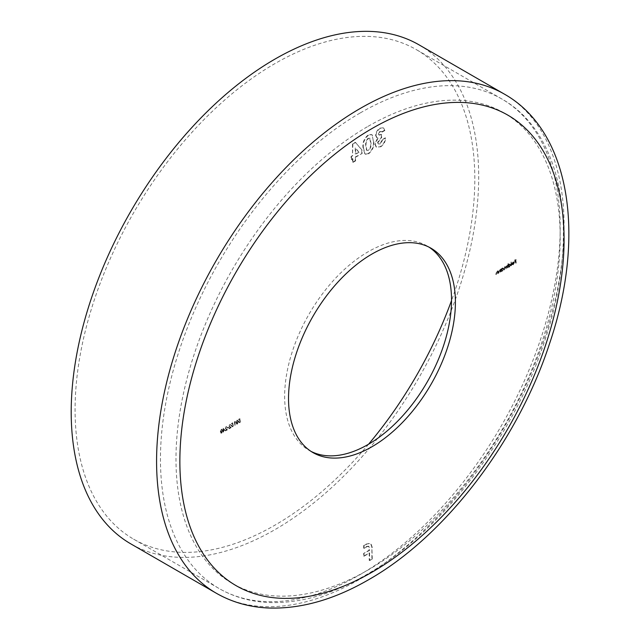 <?xml version="1.0" encoding="UTF-8"?>
<svg xmlns="http://www.w3.org/2000/svg" width="640" height="640" viewBox="0 0 640 640"><rect width="100%" height="100%" fill="white"/><g stroke="black" fill="none" stroke-linecap="round" stroke-linejoin="round"><path stroke-width="0.48" stroke-dasharray="3.2 2.4" d="M368.576 444.216A282.656 163.192 -60 0 1 274.944 525.16A282.656 163.192 -60 0 1 133.624 539.16A282.656 163.192 -60 0 1 90.296 312.664A282.656 163.192 -60 0 1 274.944 63.592A282.656 163.192 -60 0 1 416.272 49.592A282.656 163.192 -60 0 1 451.528 300.544M419.016 44.84A288.144 166.36 -60 0 1 463.184 275.728A288.144 166.36 -60 0 1 274.944 529.64A288.144 166.36 -60 0 1 130.88 543.912M311.064 451.408A118 68.128 -60 0 1 309.088 450.344A118 68.128 -60 0 1 291 355.784A118 68.128 -60 0 1 368.088 251.8A118 68.128 -60 0 1 427.088 245.96A118 68.128 -60 0 1 429 247.136M361.768 153.216L361.768 149.984L355.368 142.312L352.488 143.976L352.488 155.608L351.104 156.408L351.104 159.368L352.488 158.568L352.488 162.224L355.256 160.624L355.256 156.976L362.16 153.44L361.768 149.984M510.856 265.72L511.136 261.92L511.136 265.568M508.208 265.152L507.936 263.76L507.936 267.408L508.208 266.8L509.128 266.768L510.304 264.736L509.968 264L509.12 264.08L508.208 265.152L508.6 265.376L508.208 263.6M500.112 271.928L500.392 269.168L500.112 269.792L499.256 269.776L498.416 272.904L499.304 270.064L500.072 270.312L500.392 271.768M500.776 271.992L500.776 269.392L500.504 270.016L499.256 269.776L499.648 270L498.808 273.128L498.416 272.904M498.808 273.128L499.696 270.288L499.304 270.064L500.464 270.536L500.504 272.152M497.512 273.432L497.784 270.672L497.512 271.304L496.648 271.28L495.808 274.408L496.696 271.568L497.464 271.816L497.784 273.272M498.176 273.496L498.176 270.896L497.896 271.528L496.648 271.28L497.04 271.504L496.2 274.632L495.808 274.408M496.2 274.632L497.088 271.792L496.696 271.568L497.856 272.04L497.896 273.656M240.032 420.304L239.72 418.712L238.456 419.44L239.504 419.2L239.664 420.04L238.336 421.904L239.408 422.536L240.352 420.992L239.392 422.176L238.608 421.728L239.352 420.512L240.424 420.528L239.72 418.712M240.104 418.936L238.84 419.664L239.888 419.424L240.056 420.264L238.72 422.128L238.336 421.904L239.8 422.76L240.736 421.216L240.352 420.992M240.736 421.216L239.784 422.4L238.608 421.728L239 421.952L239.744 420.736L239.352 420.512M235.928 422.68L236.992 423.928L238.016 421.472L236.992 420.192L235.928 422.68L237.376 424.152L236.328 423.992L237.376 424.152L238.408 421.696L238.016 421.472M238.408 421.696L237.376 420.416L238.016 420.352L236.992 420.192L237.376 420.416L236.312 422.904M220.288 431.704L221.352 432.96L222.376 430.496L221.352 429.224L220.288 431.704L221.736 433.184L220.688 433.024L221.736 433.184L222.768 430.72L222.376 430.496M222.768 430.72L221.736 429.448L222.376 429.384L221.352 429.224L221.736 429.448L220.672 431.928M223.288 430.928L224.752 430.088L223.008 428.264L223.008 431.912L223.288 430.928L224.752 430.088M225.344 428L226.008 426.896L227 427.144L225.992 426.536L225.064 428.136L226.456 429.552L225.024 430.744L227.12 429.536L225.344 428L225.728 428.224L226.4 427.12L226.008 426.896L227.384 427.368L225.992 426.536L226.384 426.76L225.456 428.36L225.064 428.136M227.352 428.216L228.536 427.536M229.136 425.816L229.8 424.704L230.792 424.96L229.784 424.352L228.856 425.944L230.248 427.368L228.816 428.56L230.912 427.352L229.136 425.816L229.52 426.04L230.192 424.928L229.8 424.704L231.176 425.184L229.784 424.352L230.176 424.576L229.24 426.168L228.856 425.944M232.92 424.408L232.608 422.816L231.344 423.544L232.392 423.304L232.56 424.144L231.224 426.008L232.296 426.64L233.24 425.096L232.28 426.28L231.504 425.832L232.248 424.616L233.312 424.632L232.608 422.816M232.992 423.04L231.728 423.768L232.776 423.528L232.944 424.368L231.616 426.232L231.224 426.008L232.688 426.864L233.624 425.32L233.24 425.096M233.624 425.32L232.672 426.504L231.504 425.832L231.888 426.056L232.632 424.84L232.248 424.616M234.704 421.968L235.176 421.696L234.424 421.76L234.704 425.16L234.704 421.968L235.176 421.696M501.296 269.12L501.024 271.4L501.296 270.792L502.216 270.76L503.392 268.728L503.056 267.984L502.208 268.072L501.296 269.12L501.688 269.344L501.296 268.64M507.024 267.936L507.304 265.176L507.024 265.792L506.248 265.736L505.536 266.784L504.704 266.632L503.944 269.712L504.752 266.92L505.632 267.096L504.752 266.92L505.488 268.824L506.296 266.032L507.168 266.216L506.296 266.032L507.304 267.776M507.688 268L507.688 265.4L507.416 266.016L506.248 265.736M506.64 265.96L505.92 267.008L504.704 266.632L505.096 266.856L504.336 269.936L503.944 269.712M513.664 262.872L512.84 264.304L511.768 264.528L512.368 264.976L511.768 264.528L512.808 264.648L513.936 262.656L513.68 261.936L512.8 261.96L511.888 262.992L511.648 264.04L514.048 263.096L513.224 264.528L512.008 264.24L512.808 264.648M513.192 264.872L514.328 262.88L514.064 262.16L512.8 261.96L513.184 262.184L512.28 263.216L511.888 262.992M515.56 263.008L515.832 259.296L514.336 260.16L515.56 259.816L515.56 260.912L514.336 261.984L515.56 261.28L515.832 262.848M369.216 552.776L369.216 560.36L371.888 558.816L371.888 547.216L370.504 543.216L366.248 544.056L363.672 545.544L363.672 548.152L366.6 546.464L368.488 546.184L369.216 550.168L363.672 553.368L363.672 555.976L369.608 553L369.608 560.584L369.216 560.36M373.424 141.416L372.152 135.04L371.504 134.504L368.232 134.888C364.24 138.264 362.48 142.4 362.952 147.296L364.88 154.112L368.152 153.632C372.128 150.344 373.88 146.272 373.424 141.416L372.152 135.04M378.36 133.912L379.912 131.336L381.224 131.224L381.712 131.896L384.48 130.296L383.208 127.792L379.896 128.16C377.328 129.832 375.896 132.216 375.592 135.304L376.6 137.576L377.656 137.84L374.8 144.04L376.248 147.216L380.144 146.712C383.296 144.616 385 141.656 385.272 137.824L382.504 139.416L379.992 143.608L378.184 143.816L377.568 142.408L381.32 137.368L381.32 134.4L378.848 134.904L378.36 133.912L378.744 134.136L380.304 131.56L379.912 131.336M220.952 431.768L222.192 429.776L221.808 429.552L221.336 429.592L222.104 430.656L221.336 432.6L220.56 431.544L221.336 429.592L221.728 429.816L222.488 430.88L221.728 432.824L220.56 431.544M221.728 432.824L220.68 432.376L221.728 432.824M225.136 430.312L223.064 428.232M223.456 428.456L223.008 428.264M223.4 428.488L223.4 430.952L223.008 430.728M223.4 430.952L222.656 430.928M223.04 431.52L223.008 431.088M223.4 431.312L223.4 432.136L223.008 431.912M223.672 431.976L223.672 431.152M224.592 430.256L223.672 430.792L223.672 429.248L224.592 430.256L223.288 430.568L223.288 429.024L224.208 430.032M226.4 427.12L227.112 427.528L226.4 427.12M227.384 427.368L226.384 426.76L227.384 427.368M225.456 428.36L226.456 429.552M226.848 429.776L225.024 430.384M225.416 430.968L227.504 429.76L227.12 429.536M227.504 429.76L225.92 428.76M226.312 428.984L225.728 428.224M228.928 427.76L228.536 427.168M228.928 427.392L227.352 427.848M230.192 424.928L230.904 425.336L230.192 424.928M231.176 425.184L230.176 424.576L231.176 425.184M229.24 426.168L230.248 427.368M230.64 427.592L228.816 428.192M229.208 428.784L231.296 427.576L230.912 427.352M231.296 427.576L229.712 426.568M230.104 426.792L229.52 426.04M231.616 426.232L232.688 426.864L231.616 426.232M232.672 426.504L231.888 426.056L232.672 426.504M232.632 424.84L233.312 424.632M235.56 421.92L234.992 421.432M235.384 421.656L234.424 421.76M234.816 421.984L234.816 425.544L234.424 425.32M235.088 425.384L235.088 422.192M236.592 422.744L237.832 420.744L237.448 420.52L236.976 420.56L237.744 421.624L236.976 423.576L236.2 422.52L236.976 420.56L237.368 420.784L238.128 421.848L237.368 423.8L236.2 422.52M237.368 423.8L236.32 423.344L237.368 423.8M238.72 422.128L239.8 422.76L238.72 422.128M239.784 422.4L239 421.952L239.784 422.4M239.744 420.736L240.424 420.528M497.896 271.528L497.04 271.504L497.896 271.528M497.088 271.792L497.856 272.04L497.088 271.792M500.504 270.016L499.648 270L500.504 270.016M499.696 270.288L500.464 270.536L499.696 270.288M501.688 268.864L501.024 268.8M501.408 269.024L501.408 271.624L501.024 271.4M501.688 271.464L502.608 270.984L502.216 270.76M502.608 270.984L503.784 268.952L503.392 268.728M503.784 268.952L503.448 268.208L502.208 268.072M502.6 268.296L501.688 269.344M502.6 270.664L501.688 270.168L502.592 268.616L503.504 269.112L502.6 270.664L501.296 269.944L502.208 268.392L503.12 268.888L502.208 270.44L501.296 269.944L502.6 270.664M502.592 268.616L503.504 269.112L502.592 268.616M505.92 267.008L505.096 266.856L505.92 267.008M504.608 269.776L505.144 267.144L505.872 268.04L505.872 269.048L505.488 268.824M506.152 268.888L506.688 266.256L507.416 268.16M508.6 263.824L507.936 263.76M508.32 263.984L508.32 267.632L507.936 267.408M508.6 267.472L509.52 266.992L509.128 266.768M509.52 266.992L510.688 264.96L510.304 264.736M510.688 264.96L510.36 264.224L509.12 264.08M509.512 264.304L508.6 265.376M509.512 266.68L508.6 266.184L509.504 264.624L510.416 265.12L509.512 266.68L508.208 265.96L509.12 264.4L510.024 264.896L509.12 266.456L508.208 265.96L509.512 266.68M509.504 264.624L510.416 265.12L509.504 264.624M511.52 265.792L511.136 261.92M511.52 262.144L510.856 262.072M511.248 262.296L511.248 265.952M513.224 264.528L512.4 264.464L513.224 264.528M514.064 262.16L513.184 262.184L514.064 262.16M512.28 263.216L512.032 264.264L511.648 264.04M512.032 264.264L514.048 263.096M514.016 262.792L512.312 263.784L513.168 262.512L514.016 262.792L511.92 263.56L512.784 262.288L514.016 262.792M516.224 263.072L515.832 259.296M516.224 259.52L514.336 260.16M514.72 260.752L515.944 260.04L515.56 259.816M515.944 260.04L515.944 261.136L515.56 260.912M515.944 261.136L514.336 261.616M514.72 262.208L515.944 261.504L515.56 261.28M515.944 261.504L515.944 263.232M369.608 560.584L372.272 559.04L371.888 558.816M372.272 559.04L371.888 547.216M372.272 547.44L370.888 543.44L366.248 544.056M366.64 544.28L363.672 545.544M364.064 545.768L364.064 548.376L363.672 548.152M364.064 548.376L366.992 546.688L366.6 546.464M366.992 546.688L368.88 546.408L369.608 548.616L369.608 550.392L369.216 550.168M369.608 550.392L363.672 553.368M364.064 553.592L364.064 556.2L363.672 555.976M364.064 556.2L369.608 553M362.16 150.208L355.368 142.312M355.76 142.536L352.488 143.976M352.88 144.2L352.488 155.608M352.88 155.832L351.104 156.408M351.496 156.632L351.496 159.592L351.104 159.368M351.496 159.592L352.88 158.792L352.488 158.568M352.88 158.792L352.88 162.448L352.488 162.224M352.88 162.448L355.64 160.848L355.256 160.624M355.64 160.848L355.256 156.976M355.64 157.2L362.16 153.44M359.048 152.264L355.64 154.232L355.64 148.184L359.048 152.264L355.256 154.008L355.256 147.96L358.664 152.04M372.544 135.264L371.896 134.728L368.232 134.888M368.624 135.112C364.624 138.488 362.864 142.624 363.344 147.52L362.952 147.296M363.344 147.52L365.264 154.336L368.152 153.632M368.544 153.856C372.512 150.568 374.272 146.496 373.808 141.64M366.864 150.408L366.104 145.92C365.704 143.176 366.52 140.648 368.552 138.344L369.984 138.192L371.04 143.272C371.424 145.984 370.6 148.448 368.552 150.656L366.48 150.184L365.72 145.696C365.32 142.952 366.136 140.424 368.168 138.12L369.592 137.968L370.656 143.048C371.04 145.76 370.208 148.224 368.168 150.432L366.864 150.408M380.304 131.56L381.616 131.448L381.712 131.896M382.104 132.12L384.864 130.52L384.48 130.296M384.864 130.52L383.688 128.072L379.896 128.16M380.28 128.384C377.72 130.056 376.288 132.44 375.984 135.528L375.592 135.304M375.984 135.528L376.992 137.8L377.656 137.84M378.04 138.064L375.192 144.264L374.8 144.04M375.192 144.264L376.632 147.44L380.144 146.712M380.528 146.936C383.68 144.84 385.392 141.88 385.656 138.048L385.272 137.824M385.656 138.048L382.504 139.416M382.888 139.64L380.384 143.832L379.992 143.608M380.384 143.832L378.576 144.04L377.568 142.408M377.952 142.632L381.704 137.592L381.32 137.368M381.704 137.592L381.32 134.4M381.704 134.624L379.24 135.128L378.744 134.136M360.328 112.88A282.656 163.192 -60 0 1 501.656 98.88A282.656 163.192 -60 0 1 544.976 325.376A282.656 163.192 -60 0 1 360.328 574.456A282.656 163.192 -60 0 1 219 588.456A282.656 163.192 -60 0 1 175.672 361.96A282.656 163.192 -60 0 1 360.328 112.88M368.088 126.328A271.68 156.856 -60 0 1 560.192 237.24A271.68 156.856 -60 0 1 368.088 569.976A271.68 156.856 -60 0 1 175.984 459.064A271.68 156.856 -60 0 1 368.088 126.328M504.4 94.128A288.144 166.36 -60 0 1 548.568 325.024A288.144 166.36 -60 0 1 360.328 578.936A288.144 166.36 -60 0 1 216.256 593.208M133.624 539.16L219 588.456C233.536 596.792 249.632 601.456 267.296 602.456C298.696 603.912 331.536 594.76 365.816 575C441.104 532.384 512.952 438.288 544.264 342.136C580.264 236.592 565.008 134.36 501.656 98.88L416.272 49.592M430.968 248.2L427.088 245.96M312.968 452.584L309.088 450.344"/><path stroke-width="0.96" d="M451.528 300.544A282.656 163.192 -60 0 1 368.576 444.216M130.88 543.912A288.144 166.36 -60 0 1 86.712 313.024A288.144 166.36 -60 0 1 274.944 59.104A288.144 166.36 -60 0 1 419.016 44.84L504.4 94.128A288.144 166.36 -60 0 0 360.328 108.4A288.144 166.36 -60 0 0 172.088 362.312A288.144 166.36 -60 0 0 216.256 593.208L130.88 543.912M429 247.136A118 68.128 -60 0 1 444.64 342.28A118 68.128 -60 0 1 368.088 444.496A118 68.128 -60 0 1 311.064 451.408M371.968 254.04A118 68.128 -60 0 1 430.968 248.2A118 68.128 -60 0 1 449.056 342.752A118 68.128 -60 0 1 371.968 446.736A118 68.128 -60 0 1 312.968 452.584A118 68.128 -60 0 1 294.88 358.024A118 68.128 -60 0 1 371.968 254.04M371.968 572.216A271.68 156.856 -60 0 1 179.864 461.304A271.68 156.856 -60 0 1 371.968 128.568A271.68 156.856 -60 0 1 564.072 239.48A271.68 156.856 -60 0 1 371.968 572.216M216.256 593.208C231.96 602.2 249.304 607.128 268.28 608C300.584 609.144 334.008 599.728 368.56 579.752C445.192 536.336 517.72 441.256 549.472 343.872C585.976 236.728 570.936 131.76 504.4 94.128"/></g></svg>

